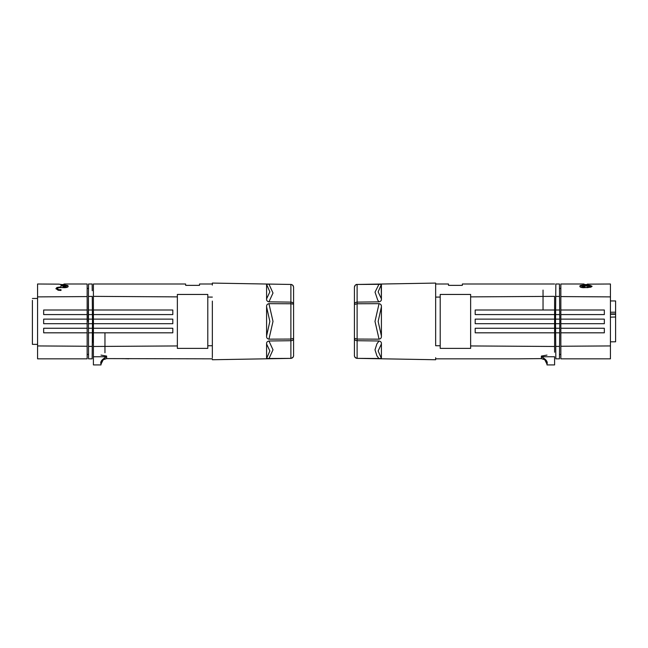 <?xml version="1.0" encoding="UTF-8"?>
<svg xmlns="http://www.w3.org/2000/svg" width="648" height="648" viewBox="0 0 648 648"><rect width="100%" height="100%" fill="white"/><g stroke="black" fill="none" stroke-linecap="round" stroke-linejoin="round"><path stroke-width="0.97" d="M587.615 284.148L610.432 283.994L610.432 296.889L560.844 296.582L560.844 354.424L559.491 354.424M555.733 346.405L559.556 346.405L559.451 358.83L555.846 358.83L555.514 321.416L555.846 283.994L559.451 283.994L559.775 321.416L559.556 296.42C559.418 280.082 559.418 280.082 559.556 296.42L555.733 296.42C555.879 280.082 555.879 280.082 555.733 296.42L555.62 310.003L559.678 310.003M610.432 312.239L615.6 312.206L615.6 300.956L610.432 300.939L610.432 290.377M615.6 309.59L615.6 313.916L610.432 313.924M615.6 313.916L615.6 303.329L615.6 314.296L610.432 314.272M615.6 315.301L615.6 341.796L610.432 341.812M615.6 312.773L615.6 318.055M615.6 317.01L610.432 317.164M559.556 346.405L559.775 321.416M555.538 323.692L559.759 323.692L555.538 323.692M555.579 328.261L559.718 328.261M555.514 321.416L555.579 314.572L559.718 314.572L555.579 314.572L555.62 310.003M555.538 319.132L559.759 319.132M615.6 302.576L615.6 300.956M555.62 332.821L559.678 332.821L555.62 332.821M615.6 306.707L615.6 303.888M610.432 295.237L610.432 308.189M610.432 338.548L610.432 352.447M560.844 358.83L560.844 346.251L560.844 358.83L610.432 358.83L610.432 296.889M610.432 345.935L560.844 346.251L560.844 328.261L604.341 328.261L560.844 328.261L560.844 323.692L604.341 323.692L604.341 319.132L560.844 319.132L560.844 323.692M604.341 323.692L604.341 319.132L560.844 319.132L560.844 314.572L604.341 314.572L604.341 310.003L560.844 310.003L560.844 314.572M560.844 296.582L560.844 283.994L560.844 288.409L559.491 288.409M560.844 310.003L604.341 310.003L604.341 314.572M604.341 332.821L604.341 328.261L604.341 332.821L560.844 332.821M587.007 287.056L587.007 286.141L587.007 287.056L590.79 286.23L587.007 285.533L587.007 287.671L591.057 287.072L592.053 286.23L589.834 285.306L587.007 285.233L587.007 285.841M579.887 285.979C579.968 285.468 581.086 285.185 583.257 285.144C581.086 285.185 579.968 285.468 579.887 285.979L579.887 286.489C579.952 287.137 581.078 287.542 583.257 287.696L587.007 287.526M585.768 284.602L582.746 284.213M588.83 284.213L585.816 284.602M587.615 283.994L587.615 285.217M583.961 284.61L587.615 284.61L583.961 284.602L583.961 283.994L560.844 283.994M587.007 285.233L583.257 285.144L583.257 285.752L587.007 285.752M579.887 286.586C579.968 286.076 581.086 285.8 583.257 285.752M590.725 286.051L591.916 286.546M582.836 287.161C581.467 286.942 581.467 286.732 582.836 286.529L582.836 287.161L584.059 287.161C585.428 286.942 585.428 286.732 584.059 286.529C585.428 286.335 585.428 286.116 584.059 285.922L582.836 285.922C581.467 286.116 581.467 286.335 582.836 286.554L584.059 286.554C585.428 286.335 585.428 286.116 584.059 285.922M585.112 286.821L585.112 286.23M590.79 286.23L590.336 287.299M582.836 285.922C581.467 286.116 581.467 286.335 582.836 286.554M475.195 332.821L475.195 328.261L554.599 328.261L475.195 328.261L475.195 332.821L554.599 332.821L554.599 346.469L470.634 345.943L470.634 294.443L440.211 294.443L440.211 348.381L440.211 345.757L435.65 345.724L435.65 285.112L435.65 345.724M541.364 358.603L519.129 358.83L541.364 358.603L544.166 359.348C545.956 360.458 546.896 362.062 546.993 364.16L546.993 364.921L554.599 364.921L554.599 356.748L541.364 356.748C546.126 359.348 547.997 361.819 546.993 364.16L544.806 359.778L541.364 358.603L541.364 356.748M554.599 356.748L554.599 364.921M440.211 348.381L470.634 348.381L470.634 345.943M435.65 297.1L440.211 297.076L440.211 345.757M475.195 323.692L475.195 319.132L554.599 319.132L475.195 319.132L475.195 323.692L554.599 323.692L554.599 332.821M440.211 297.076L440.211 294.443M475.195 314.572L475.195 310.003L475.195 314.572L554.599 314.572L554.599 310.003L475.195 310.003L554.599 310.003L554.599 296.363L470.634 296.881M554.599 314.572L554.599 323.692M448.489 284.051L448.505 285.355L462.34 285.355L462.364 283.994L462.34 285.355M543.04 290.077L543.04 310.003M554.599 296.363L554.599 352.237M381.413 343.95L381.413 358.514L378.149 350.965L381.413 343.95C381.591 342.371 380.805 341.383 379.064 340.994L357.113 340.71C355.452 340.556 354.561 339.884 354.424 338.693L354.424 355.639C354.561 357.251 355.452 358.166 357.113 358.36L435.65 359.745L435.65 357.72M381.413 335.98L378.149 321.416L381.413 306.852L381.413 335.98C381.591 337.754 380.805 338.823 379.064 339.163L357.113 339.066L357.113 358.36L381.413 358.514M379.064 340.994L376.934 343.796L374.998 349.807L376.934 355.874L379.064 358.741L380.441 358.749M381.413 298.858L378.149 291.867L381.413 284.31L381.413 298.858L381.202 284.14M379.064 301.838L377.768 300.235L375.038 292.135L379.064 284.083L381.413 284.31L357.113 284.464L357.113 303.758L354.424 304.471L354.424 338.361L354.424 287.194C354.561 285.574 355.452 284.666 357.113 284.464C355.452 284.666 354.561 285.574 354.424 287.194L354.424 304.139C354.561 302.948 355.452 302.276 357.113 302.122L379.064 301.838C380.805 301.442 381.591 300.461 381.413 298.874M354.424 338.361L357.113 339.066L357.113 303.758L379.064 303.661C380.805 304.009 381.591 305.07 381.413 306.852M354.424 338.693L354.424 355.639C354.537 354.464 353.524 357.323 357.113 358.376M354.424 343.942L354.424 295.399L354.424 343.942M381.04 304.844L381.324 305.751M354.424 287.202L354.424 287.186C355.112 285.096 356.011 284.189 357.113 284.456L435.65 283.079L435.65 285.112M93.401 321.554L92.939 321.554L93.401 322.186M92.38 310.003L92.421 314.572L88.282 314.572L92.421 314.572L92.486 321.416L92.462 323.692L88.241 323.692L92.462 323.692L92.38 332.821L88.322 332.821L92.38 332.821L92.154 358.83L88.549 358.83L88.444 296.42C88.582 280.082 88.582 280.082 88.444 296.42L92.267 296.42L92.38 310.003L88.322 310.003M88.225 321.416L88.549 283.994L92.154 283.994L92.219 290.717M92.421 328.261L88.282 328.261M92.267 346.405L88.444 346.405M88.509 354.424L87.156 354.424L87.156 346.251L87.156 358.83L37.568 358.83L37.568 296.889L87.156 296.582L87.156 310.003L43.659 310.003L43.659 314.572L87.156 314.572L87.156 319.132L43.659 319.132L43.659 323.692L87.156 323.692L87.156 328.261L43.659 328.261L43.659 332.821L87.156 332.821L87.156 346.251L37.568 345.935L37.568 358.83M92.356 336.255L92.939 336.263L92.939 342.209L92.3 342.217M92.462 319.132L88.241 319.132M92.939 336.263L92.939 333.793L92.372 333.801L92.939 333.793L92.939 321.416L92.939 342.209M92.267 296.42C92.121 280.082 92.121 280.082 92.267 296.42M92.3 300.575L92.486 321.416M93.401 324.454L92.939 324.454M32.4 342.468L32.4 300.364L32.4 344.347L37.568 344.388L37.568 350.479M32.4 300.364L32.4 344.347M32.4 298.485L37.568 298.436L37.568 287.906M92.38 333.202L92.939 333.202L92.38 333.202M37.568 347.587L37.568 332.521M37.568 304.276L37.568 290.377M37.568 296.889L37.568 283.994L37.568 296.889M87.156 314.572L87.156 283.994L64.039 283.994L64.039 284.602M87.156 319.132L87.156 323.692M87.156 328.261L87.156 332.821M59.738 287.056L56.903 287.534L55.947 288.579L58.15 290.255L60.993 290.442L57.21 289.186L57.85 287.866L60.993 287.526L60.993 287.056L59.738 287.056L59.738 287.526M60.993 287.056L60.993 285.144L64.743 285.144C66.914 285.185 68.032 285.468 68.113 285.979L68.113 286.489C68.048 287.137 66.922 287.542 64.743 287.696L60.993 287.526M60.993 290.442L60.993 289.786L58.676 289.664L57.21 288.579M59.171 284.213L62.216 284.61L65.254 284.213L64.039 283.994M37.568 283.994L59.171 284.148M60.993 285.752L64.743 285.752C66.914 285.8 68.032 286.076 68.113 286.586M56.003 288.887L57.907 287.842M66.218 286.821L66.218 286.23M65.165 287.161L65.165 286.554C66.533 286.732 66.533 286.942 65.165 287.161L63.941 287.161C62.573 286.942 62.573 286.732 63.941 286.529C62.556 286.335 62.556 286.116 63.941 285.922C62.556 286.116 62.556 286.335 63.941 286.554L65.165 286.554C66.558 286.335 66.558 286.116 65.165 285.922L63.941 285.922M65.165 286.554C66.558 286.335 66.558 286.116 65.165 285.922M212.35 344.542L212.35 341.731M212.35 301.093L212.35 357.72M93.401 290.077L93.401 314.572L172.805 314.572L172.805 310.003L93.401 310.003L93.401 296.363L177.366 296.881L177.366 345.943L93.401 346.469L93.401 356.748L106.637 356.748L106.637 358.603L212.35 358.83M212.35 345.724L207.789 345.757L207.789 348.381L177.366 348.381L177.366 345.943M101.007 364.921L101.007 364.16L101.007 364.921L93.401 364.921L93.401 356.748M106.637 358.603L103.194 359.778L101.007 364.16C100.003 361.819 101.882 359.348 106.637 356.748M207.789 345.757L207.789 294.443L207.789 297.076L212.35 297.1M101.007 364.16L101.185 362.831M101.242 362.637L101.736 361.471M102.263 360.693L102.927 359.996M102.951 359.98L104.166 359.17M105.324 358.757L104.612 358.976M93.401 346.469L93.401 332.821L172.805 332.821L172.805 328.261L93.401 328.261L93.401 323.692L172.805 323.692L172.805 319.132L93.401 319.132L93.401 314.572M199.495 285.355L185.66 285.355L199.495 285.355L199.519 283.994L199.495 285.355M207.789 294.443L177.366 294.443L177.366 348.381M104.96 352.747L104.96 332.821M93.401 328.261L93.401 332.821M93.401 319.132L93.401 323.692M185.66 285.355L185.636 283.994L93.401 283.994L93.401 296.363M177.366 294.443L177.366 296.881M212.35 285.112L212.35 283.079L212.35 285.112M212.35 359.745L290.887 358.376L266.587 358.514L266.587 343.975L269.851 350.965L266.587 358.514M266.587 284.31L268.936 284.083L266.587 284.31L266.587 298.874L266.587 284.31L269.851 291.867L266.587 298.874C266.409 300.461 267.195 301.442 268.936 301.838L290.887 302.122C292.548 302.276 293.439 302.948 293.576 304.139L293.576 287.194C293.439 285.574 292.548 284.666 290.887 284.464L290.887 303.758L293.576 304.139M266.587 306.852L269.851 321.416L266.587 335.98L266.587 306.852C266.409 305.07 267.195 304.009 268.936 303.661L290.887 303.758L290.887 339.066L293.576 338.361L293.576 304.471M266.587 343.95L266.587 343.95C266.409 342.371 267.195 341.383 268.936 340.994L290.887 340.71C292.548 340.556 293.439 339.884 293.576 338.693L293.576 338.361M268.936 301.838L273.002 293.026L268.936 284.083L290.887 284.456C290.191 284.432 292.831 283.905 293.576 287.186L293.576 295.399M266.587 335.98C266.409 337.754 267.195 338.823 268.936 339.163L290.887 339.066L290.887 358.36C292.548 358.166 293.439 357.251 293.576 355.639L293.576 338.693M293.576 347.433L293.576 355.639C293.463 354.464 294.476 357.323 290.887 358.376M584.059 286.554L584.059 287.161M588.263 287.056L588.263 287.526M379.064 339.163L374.998 321.416L379.064 303.661M59.738 290.393L59.738 289.786M64.743 285.752L64.743 285.144M63.941 287.161L63.941 286.554M268.936 303.661L273.002 321.416L268.936 339.163M268.936 340.994L273.002 349.807L268.936 358.741M546.993 355.096L541.364 356.084M519.129 358.83L435.65 358.83M554.599 283.994L462.364 283.994M448.481 283.994L435.65 283.994M93.547 322.186L92.939 322.186M59.203 289.753L60.993 289.721M88.509 288.409L87.156 288.409M101.007 355.096L106.637 356.084M199.519 283.994L212.35 283.994M128.871 358.83L122.934 358.603M290.887 284.456L212.35 283.079"/></g></svg>
